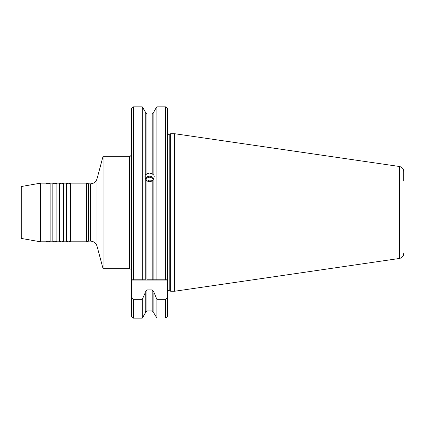 <?xml version="1.0" encoding="UTF-8"?>
<svg xmlns="http://www.w3.org/2000/svg" width="425" height="425" viewBox="0 0 425 425"><rect width="100%" height="100%" fill="white"/><g stroke="black" fill="none" stroke-linecap="round" stroke-linejoin="round"><path stroke-width="0.64" d="M90.483 241.124L90.483 183.839C93.792 183.637 95.97 181.964 97.017 178.824L97.017 246.139C95.97 242.994 93.792 241.32 90.483 241.124L88.682 241.124L86.652 241.798L70.417 241.798L70.417 183.159L68.388 183.839L66.358 183.159L66.358 241.798L63.649 241.798L63.649 183.159L61.62 183.839L59.59 183.159L59.59 241.798L56.886 241.798L56.886 183.159L54.852 183.839L52.822 183.159L52.822 241.798L50.118 241.798L50.118 183.159L48.089 183.839L46.059 183.159L46.059 241.798L40.433 241.798L40.433 183.159L46.059 183.159M147.209 181.14L149.579 180.072L152.862 180.413M167.392 174.011L167.392 179.153M153.898 178.357L152.203 180.981L149.579 181.762L146.949 180.981L145.26 178.357M145.26 279.799L142.285 279.799L142.285 106.84L133.338 106.84L133.338 279.799L145.26 279.799L145.26 178.213L144.952 176.476L145.26 175.111L146.949 173.83L149.579 173.076L152.203 173.83L153.898 175.259L153.898 111.86L156.273 107.578L153.898 111.86M153.797 178.776A4.622 4.346 0 0 0 149.579 176.2A4.622 4.346 0 0 0 145.355 178.776M153.207 179.972A3.719 3.496 0 0 0 145.945 179.972M403.75 253.443C403.543 256.185 402.092 257.858 399.41 258.464L399.41 166.494C402.092 167.099 403.543 168.773 403.75 171.519L403.75 181.13M86.652 241.798L86.652 183.159L70.417 183.159M40.433 241.798L21.25 238.414L21.25 186.543L40.433 183.159M174.611 291.247L174.611 133.71L170.669 133.71L170.669 291.247L174.611 291.247L399.41 258.464M131.649 154.009C130.831 155.98 130.082 156.729 129.391 156.267L129.391 268.696L103.062 268.696L103.062 156.267L97.017 178.824M167.365 108.226L167.392 280.93L131.649 280.93L131.649 108.54L133.338 106.84M146.949 180.981L146.949 279.799L153.898 279.799L153.898 178.213L154.201 176.476L153.898 175.111M153.898 279.799L156.867 279.799L156.867 106.84L156.273 107.578M165.856 106.85L166.212 106.919M142.88 107.578L145.26 111.86L142.285 106.84M145.26 175.259L145.26 178.213M145.738 311.419L146.285 311.026M131.649 131.739L131.649 206.842M131.649 130.9L131.649 108.54M142.906 317.231L142.285 318.16L133.338 318.16L131.649 316.476L131.649 299.402M133.338 318.16L142.285 318.043L142.285 299.333L133.338 299.333L133.338 318.043L131.649 316.37L131.649 280.93M142.285 318.043L145.26 313.098L145.26 292.156L146.949 289.924L152.203 289.924L153.898 292.156L156.867 299.333L165.702 299.333L167.392 297.181L167.392 298.18L167.392 280.93M142.285 299.333L145.26 292.719M153.898 312.646L152.203 310.888L146.949 310.888L145.26 312.646M153.898 313.098L156.867 318.043L153.898 313.098L153.898 292.719M167.392 298.18L167.392 316.37L165.702 318.043L156.867 318.043L156.867 299.333M152.203 180.981L152.203 279.799L165.702 279.799L165.702 106.84L167.392 108.54L167.392 131.739M167.392 297.181L167.392 316.375M133.338 299.333L131.649 297.181M142.965 317.231L145.26 313.098M145.26 112.312L146.949 114.075L145.26 112.312M152.203 173.83L152.203 114.075L153.898 112.312L152.203 114.075L146.949 114.075L146.949 173.83M145.26 175.111L145.26 111.86M165.702 106.84L156.867 106.84M133.338 279.799L131.649 279.799M167.392 279.799L165.702 279.799L167.392 279.799M88.682 241.124L88.682 183.839L86.652 183.159M170.669 291.247L169.798 290.838L169.798 134.119L169.086 134.279C168.842 134.768 168.279 134.199 167.392 132.584M146.949 310.888L146.949 289.924M152.203 310.888L152.203 289.924M165.702 318.043L165.702 299.333M70.417 241.798L68.388 241.124L66.358 241.798M63.649 241.798L61.62 241.124L59.59 241.798M56.886 241.798L54.852 241.124L52.822 241.798M50.118 241.798L48.089 241.124L46.059 241.798M169.798 290.838L169.086 290.684C168.842 290.195 168.279 290.758 167.392 292.373M97.017 246.139L103.062 268.696M129.391 156.267L103.062 156.267M169.798 134.119L170.669 133.71M399.41 166.494L174.611 133.71M90.483 183.839L88.682 183.839M129.391 268.696C130.762 268.828 131.511 269.577 131.649 270.948M52.822 183.159L50.118 183.159M59.59 183.159L56.886 183.159M66.358 183.159L63.649 183.159"/></g></svg>

